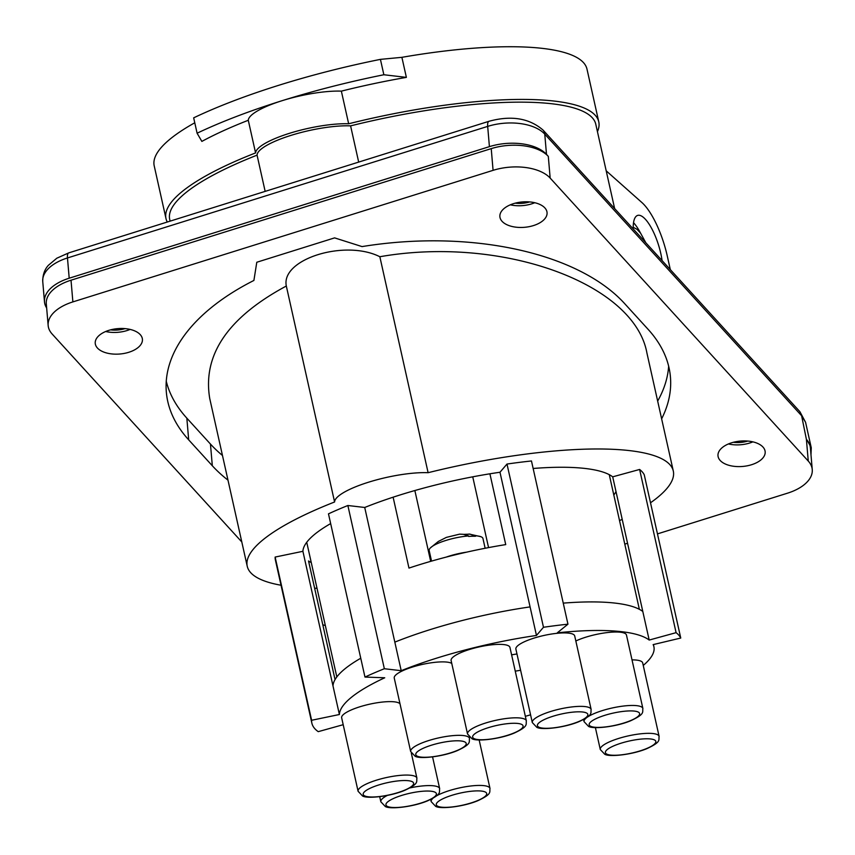 <?xml version="1.0" encoding="UTF-8"?>
<svg xmlns="http://www.w3.org/2000/svg" width="855" height="855" viewBox="0 0 855 855"><rect width="100%" height="100%" fill="white"/><g stroke="black" fill="none" stroke-linecap="round" stroke-linejoin="round"><path stroke-width="1.28" d="M529.673 201.93A19.376 10.42 -4.9 0 1 515.202 203.159M360.757 658.232A161.029 38.432 167.4 0 0 333.001 685.956L302.905 551.304A161.029 38.432 -12.6 0 1 330.661 523.581M364.722 507.475A161.029 38.432 -12.6 0 1 499.983 472.249L530.079 606.9A161.029 38.432 167.4 0 0 394.828 642.126L364.722 507.475L347.867 505.508A189.447 45.219 167.4 0 0 328.48 513.844L364.967 677.064L384.739 677.78A161.029 38.432 167.4 0 0 339.392 714.513L311.615 720.273L275.139 557.065A189.447 45.219 167.4 0 0 275.385 559.972L311.872 723.191A189.447 45.219 167.4 0 0 318.242 731.656L343.197 724.698M533.146 468.476A161.029 38.432 -12.6 0 1 605.789 473.082A161.029 38.432 -12.6 0 1 612.704 476.834L649.191 640.053A161.029 38.432 167.4 0 0 557.278 632.839L567.955 624.182L531.468 460.973A189.447 45.219 167.4 0 0 506.994 464.051L499.983 472.249M643.249 665.436A161.029 38.432 167.4 0 0 653.904 646.733A161.029 38.432 167.4 0 0 653.145 644.617L680.751 638.044L644.264 474.835A189.447 45.219 167.4 0 0 639.615 469.459L612.704 476.834M616.006 491.572A161.029 38.432 -12.6 0 1 613.805 495.002M311.273 562.622A161.029 38.432 -12.6 0 1 308.537 560.976L335.053 679.607M302.905 551.304L275.139 557.065M281.038 585.237A218.292 52.102 -12.6 0 1 247.234 566.267A218.292 52.102 -12.6 0 1 334.594 501.981A55.97 13.359 -12.6 0 1 368.462 482.231A55.97 13.359 -12.6 0 1 428.109 472.697A218.292 52.102 -12.6 0 1 673.302 471.03A218.292 52.102 -12.6 0 1 650.516 502.783M622.205 519.316A218.292 52.102 -12.6 0 1 619.533 520.642M317.013 588.261A218.292 52.102 -12.6 0 1 314.629 588.219M747.772 441.062A19.376 10.42 -4.9 0 1 733.312 442.302M125.022 328.619A19.376 10.42 -4.9 0 1 110.562 329.859M170.092 221.146L169.707 219.436A218.292 52.102 -12.6 0 1 257.066 155.15A55.97 13.359 -12.6 0 1 290.935 135.4A55.97 13.359 -12.6 0 1 350.593 125.867A218.292 52.102 -12.6 0 1 580.011 110.049A218.292 52.102 -12.6 0 1 595.775 124.199L614.638 208.567M265.157 191.381L257.066 155.15M657.463 533.894L787.53 493.175A43.06 23.149 175.1 0 0 812.25 469.577L810.39 447.87A43.06 23.149 175.1 0 0 806.404 439.352L801.616 415.754L805.57 422.285L799.917 411.715L801.616 415.754L544.763 134.128A10.335 8.058 137.6 0 0 543.064 130.088C529.181 118.14 511.151 115.211 488.953 121.303A10.335 3.324 72.6 0 0 487.681 126.39L489.413 146.643A43.06 23.149 -4.9 0 1 546.495 154.381L548.312 156.38A43.06 23.149 175.1 0 0 491.23 148.631L71.018 280.205A43.06 23.149 175.1 0 0 46.298 303.792L48.158 325.499A43.06 23.149 175.1 0 0 52.144 334.016L241.805 541.963M451.75 663.384A30.139 7.193 167.4 0 0 450.895 662.978A30.139 7.193 167.4 0 0 417.176 665.682A30.139 7.193 167.4 0 0 394.251 678.079L410.667 751.524L415.145 756.258C419.869 759.261 443.093 756.664 457.329 750.605C472.12 743.732 468.786 742.001 469.491 738.378A30.139 7.193 167.4 0 0 467.311 736.422A30.139 7.193 167.4 0 0 433.592 739.137A30.139 7.193 167.4 0 0 410.667 751.524M662.08 260.593A34.446 11.072 72.6 0 0 637.659 215.407A34.446 11.072 72.6 0 0 637.584 215.428A34.446 11.072 72.6 0 0 633.213 228.937M670.32 269.624L667.274 255.987A51.663 16.608 72.6 0 0 641.913 202.55L606.195 170.818M586.68 717.644A30.139 7.193 167.4 0 0 584.061 721.641L588.539 726.387C593.274 729.379 616.487 726.782 630.734 720.733C645.514 713.85 642.191 712.13 642.885 708.496L626.469 635.051A30.139 7.193 167.4 0 0 624.289 633.095A30.139 7.193 167.4 0 0 575.832 640.983M659.109 736.369A30.139 7.193 167.4 0 0 656.929 734.424A30.139 7.193 167.4 0 0 623.21 737.128A30.139 7.193 167.4 0 0 600.285 749.525L604.763 754.26C609.487 757.252 632.711 754.655 646.946 748.606C661.738 741.723 658.403 740.003 659.109 736.369L642.693 662.924A30.139 7.193 167.4 0 0 640.513 660.979A30.139 7.193 167.4 0 0 632.027 659.878M591.126 709.404L574.71 635.96A30.139 7.193 167.4 0 0 572.54 634.004A30.139 7.193 167.4 0 0 538.81 636.719A30.139 7.193 167.4 0 0 515.886 649.116L532.302 722.561L536.78 727.295C541.514 730.288 564.728 727.691 578.974 721.641C593.765 714.759 590.431 713.038 591.126 709.404A30.139 7.193 167.4 0 0 588.956 707.459A30.139 7.193 167.4 0 0 555.237 710.163A30.139 7.193 167.4 0 0 532.302 722.561M526.359 720.861L509.943 647.406A30.139 7.193 167.4 0 0 507.763 645.461A30.139 7.193 167.4 0 0 474.044 648.165A30.139 7.193 167.4 0 0 451.119 660.562L467.535 734.007L472.013 738.741C476.748 741.734 499.961 739.148 514.208 733.088C528.989 726.205 525.665 724.484 526.359 720.861A30.139 7.193 167.4 0 0 524.19 718.905A30.139 7.193 167.4 0 0 490.471 721.609A30.139 7.193 167.4 0 0 467.535 734.007M640.47 232.998A34.446 11.072 72.6 0 0 633.534 222.706M489.413 146.643L69.202 278.206A43.06 23.149 -4.9 0 0 44.481 301.804L42.75 281.552A43.06 23.149 -4.9 0 1 67.47 257.954L69.202 278.206M46.651 307.971A43.06 23.149 -4.9 0 1 44.481 301.804M334.594 501.981L286.318 286.019C227.932 317.408 202.411 354.911 209.742 398.537L247.234 566.267M673.302 471.03L646.946 353.136C634.431 283.24 501.81 235.382 379.844 256.735C344.864 239.079 280.707 259.172 286.318 286.019M428.109 472.697L379.844 256.735M358.683 162.097L350.593 125.867M333.001 685.956L339.392 714.513M311.615 720.273A189.447 45.219 167.4 0 0 311.872 723.191M394.828 642.126L401.209 670.694L384.344 668.728L347.867 505.508M384.344 668.728A189.447 45.219 167.4 0 0 364.967 677.064M322.784 624.738A43.06 23.149 175.1 0 0 325.349 625.571M627.559 543.256L624.791 544.122M812.25 469.577A43.06 23.149 175.1 0 0 808.264 461.059L550.16 178.075A43.06 23.149 175.1 0 0 493.079 170.337L72.878 301.901A43.06 23.149 175.1 0 0 48.158 325.499M762.981 447.058A23.684 12.729 175.1 0 0 735.931 441.704A23.684 12.729 175.1 0 0 717.986 455.768A23.684 12.729 175.1 0 0 720.177 460.46A23.684 12.729 175.1 0 0 747.227 465.815A23.684 12.729 175.1 0 0 765.172 451.739A23.684 12.729 175.1 0 0 762.981 447.058M544.87 207.915A23.684 12.729 175.1 0 0 517.82 202.571A23.684 12.729 175.1 0 0 499.876 216.636A23.684 12.729 175.1 0 0 502.067 221.317A23.684 12.729 175.1 0 0 529.117 226.671A23.684 12.729 175.1 0 0 547.061 212.606A23.684 12.729 175.1 0 0 544.87 207.915M140.231 334.615A23.684 12.729 175.1 0 0 113.181 329.261A23.684 12.729 175.1 0 0 95.236 343.336A23.684 12.729 175.1 0 0 97.427 348.017A23.684 12.729 175.1 0 0 124.477 353.372A23.684 12.729 175.1 0 0 142.422 339.296A23.684 12.729 175.1 0 0 140.231 334.615M661.631 418.832A241.11 129.65 175.1 0 0 670.438 377.012A241.11 129.65 175.1 0 0 648.09 329.314L624.46 303.407A241.11 129.65 175.1 0 0 362.05 246.593L334.604 237.882L256.789 262.25L253.903 280.451A241.11 129.65 175.1 0 0 166.34 392.156A241.11 129.65 175.1 0 0 188.688 439.855L212.318 465.761A241.11 129.65 175.1 0 0 227.986 480.147M680.751 638.044A189.447 45.219 167.4 0 0 676.091 632.668L639.615 469.459M676.091 632.668L649.191 640.053M567.955 624.182A189.447 45.219 167.4 0 0 543.481 627.271L506.994 464.051M530.079 606.9L536.47 635.457A161.029 38.432 167.4 0 0 401.209 670.694M543.481 627.271L536.47 635.457M642.81 611.485A161.029 38.432 167.4 0 0 563.242 603.128M399.99 703.751A30.139 7.193 167.4 0 0 398.312 702.714A30.139 7.193 167.4 0 0 364.593 705.418A30.139 7.193 167.4 0 0 341.658 717.815L358.085 791.26L362.563 795.994C367.287 798.987 390.511 796.39 404.746 790.341C419.538 783.458 416.203 781.737 416.909 778.114A30.139 7.193 167.4 0 0 414.728 776.158A30.139 7.193 167.4 0 0 381.009 778.862A30.139 7.193 167.4 0 0 358.085 791.26M516.976 653.957A99.03 23.641 167.4 0 0 511.611 654.845M525.344 716.308A99.03 23.641 167.4 0 0 530.57 714.823M520.62 670.277A99.03 23.641 167.4 0 0 515.255 671.164M489.904 473.798L505.733 544.603A155.001 37 -12.6 0 0 466.531 552.17A27.552 6.573 -12.6 0 0 446.182 557.107A155.001 37 -12.6 0 1 466.531 552.17M393.118 497.193L408.968 568.083A155.001 37 -12.6 0 1 446.182 557.107M431.54 561.104L429.178 550.545A27.552 6.573 -12.6 0 1 430.311 547.98A27.552 6.573 -12.6 0 1 468.561 535.946L468.668 536.448A27.552 6.573 -12.6 0 1 472.249 536.256A27.552 6.573 -12.6 0 1 475.423 536.288L470.1 534.14L463.752 534.375M430.311 547.98L438.348 541.45L446.396 537.378L459.616 534.151L463.346 534.311L468.561 535.946M475.316 535.786A27.552 6.573 -12.6 0 1 480.841 536.684A27.552 6.573 -12.6 0 1 482.957 538.522L485.138 548.258M805.57 422.285L811.267 447.774L807.056 440.069M810.989 454.871L811.267 447.774M510.317 204.815A23.684 12.729 175.1 0 0 534.77 202.721M166.265 381.234A241.11 129.65 175.1 0 0 186.839 418.148L188.688 439.855M222.482 455.501A241.11 129.65 175.1 0 1 210.458 444.055L186.839 418.148M657.666 401.081A241.11 129.65 175.1 0 0 668.653 366.229M728.428 443.948A23.684 12.729 175.1 0 0 752.881 441.864M105.667 331.505A23.684 12.729 175.1 0 0 130.12 329.421M167.302 222.022A221.734 52.925 -12.6 0 1 165.988 218.559L154.21 165.859A221.734 52.925 -12.6 0 1 194.769 122.789M197.099 133.22L193.668 117.84A249.724 59.604 -12.6 0 1 278.719 85.308A249.724 59.604 -12.6 0 1 380.422 59.369L383.863 74.748A249.724 59.604 -12.6 0 0 282.15 100.676A55.97 13.359 167.4 0 0 248.281 120.277A221.734 52.925 167.4 0 0 201.866 141.406L197.099 133.22A249.724 59.604 -12.6 0 1 282.15 100.676A55.97 13.359 167.4 0 1 341.359 91.132A221.734 52.925 167.4 0 1 406.371 77.378L401.893 57.328A221.734 52.925 -12.6 0 1 586.99 69.116L598.767 121.816A221.734 52.925 -12.6 0 1 597.442 131.638M165.988 218.559A221.734 52.925 -12.6 0 1 255.581 152.917L248.281 120.277M255.581 152.917A55.97 13.359 167.4 0 1 289.45 133.327A55.97 13.359 167.4 0 1 348.658 123.772A221.734 52.925 -12.6 0 1 598.767 121.816M348.658 123.772L341.359 91.132M406.371 77.378L383.863 74.748M380.422 59.369L401.893 57.328M607.264 754.334A25.832 6.167 167.4 0 0 640.224 750.84A25.832 6.167 167.4 0 0 653.947 739.714A25.832 6.167 167.4 0 0 620.997 743.219A25.832 6.167 167.4 0 0 607.264 754.334M438.155 806.425A25.832 6.167 167.4 0 0 471.105 802.931A25.832 6.167 167.4 0 0 484.838 791.816A25.832 6.167 167.4 0 0 451.878 795.31A25.832 6.167 167.4 0 0 438.155 806.425M433.004 798.249A30.139 7.193 167.4 0 0 431.177 801.616L435.655 806.351C440.378 809.343 463.602 806.757 477.838 800.697C492.63 793.814 489.295 792.093 490.001 788.47A30.139 7.193 167.4 0 0 487.82 786.514A30.139 7.193 167.4 0 0 463.923 787.028A30.139 7.193 167.4 0 0 436.574 795.823M365.064 796.069A25.832 6.167 167.4 0 0 398.013 792.574A25.832 6.167 167.4 0 0 411.747 781.459A25.832 6.167 167.4 0 0 378.786 784.954A25.832 6.167 167.4 0 0 365.064 796.069M591.04 726.461A25.832 6.167 167.4 0 0 624 722.967A25.832 6.167 167.4 0 0 637.734 711.841A25.832 6.167 167.4 0 0 604.774 715.336A25.832 6.167 167.4 0 0 591.04 726.461M42.75 281.552C42.611 271.088 47.656 266.226 48.35 265.339L56.825 258.21L68.753 252.877A10.335 3.324 72.6 0 0 67.47 257.954L487.681 126.39A43.06 23.149 -4.9 0 1 544.763 134.128L546.495 154.381M539.281 727.37A25.832 6.167 167.4 0 0 572.241 723.875A25.832 6.167 167.4 0 0 585.974 712.749A25.832 6.167 167.4 0 0 553.014 716.244A25.832 6.167 167.4 0 0 539.281 727.37M642.885 708.496A30.139 7.193 167.4 0 0 640.716 706.54A30.139 7.193 167.4 0 0 614.692 707.459A30.139 7.193 167.4 0 0 587.257 717.227M474.514 738.816A25.832 6.167 167.4 0 0 507.475 735.321A25.832 6.167 167.4 0 0 521.208 724.206A25.832 6.167 167.4 0 0 488.248 727.701A25.832 6.167 167.4 0 0 474.514 738.816M417.646 756.344A25.832 6.167 167.4 0 0 450.606 752.849A25.832 6.167 167.4 0 0 464.329 741.723A25.832 6.167 167.4 0 0 431.38 745.218A25.832 6.167 167.4 0 0 417.646 756.344M548.312 156.38L550.16 178.075M806.404 439.352L808.264 461.059M488.568 547.606L472.74 476.823M430.685 561.35L414.857 490.535M387.817 806.596A25.832 6.167 167.4 0 0 420.778 803.102A25.832 6.167 167.4 0 0 434.511 791.976A25.832 6.167 167.4 0 0 401.551 795.471A25.832 6.167 167.4 0 0 387.817 806.596M387.272 795.439A30.139 7.193 167.4 0 0 380.838 801.787L385.316 806.522C390.04 809.514 413.264 806.917 427.5 800.868C442.291 793.985 438.957 792.264 439.662 788.631A30.139 7.193 167.4 0 0 437.482 786.675A30.139 7.193 167.4 0 0 409.908 787.915M210.458 444.055L212.318 465.761M71.018 280.205L72.878 301.901M491.23 148.631L493.079 170.337M469.171 736.935L469.491 738.378M645.814 242.745L640.534 233.084L636.986 229.29L633.202 227.259M653.412 644.552L653.904 646.733M306.731 542.294L336.827 676.946M480.841 536.684L469 534.012M479.153 739.96L490.001 788.47M432.566 756.899L439.662 788.631M411.341 753.234L416.909 778.114M543.064 130.088L799.917 411.715M68.753 252.877L488.953 121.303M379.695 796.668L380.838 801.787M609.262 474.664L639.358 609.316M430.685 799.457L431.177 801.616M595.379 727.584L600.285 749.525M583.58 719.515L584.061 721.641"/></g></svg>
